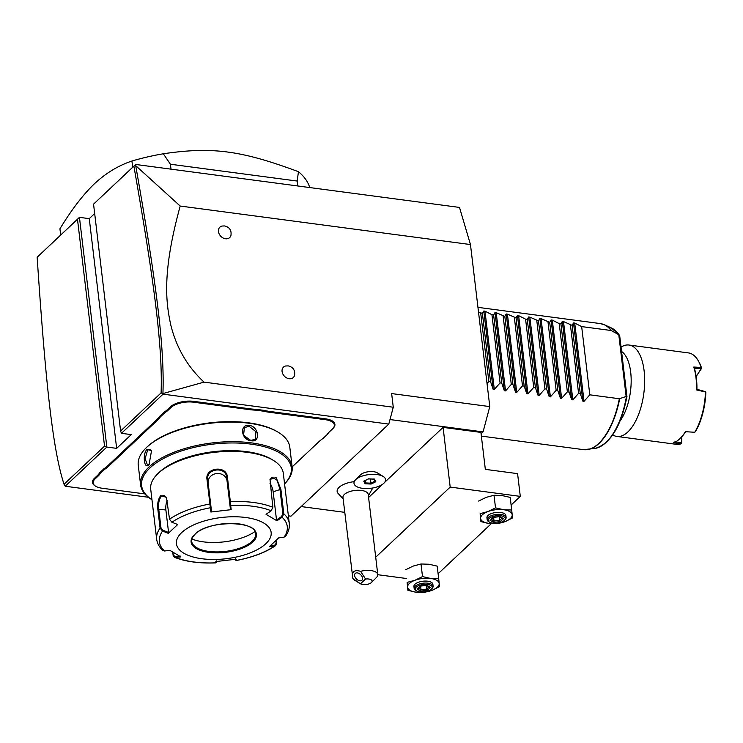 <?xml version="1.0" encoding="UTF-8"?>
<svg xmlns="http://www.w3.org/2000/svg" width="743" height="743" viewBox="0 0 743 743"><rect width="100%" height="100%" fill="white"/><g stroke="black" fill="none" stroke-linecap="round" stroke-linejoin="round"><path stroke-width="1.11" d="M135.709 165.643L180.196 206.043C161.835 272.922 165.875 302.735 170.964 325.74C176.658 348.142 187.682 366.931 204.046 382.125L162.931 393.567C164.64 346.888 156.206 281.941 135.709 165.643L135.644 164.463L459.508 207.427L470.468 244.549L489.786 406.597L483.061 431.906L481.092 433.763M180.196 206.043L470.468 244.549M135.644 164.463L93.553 204.149L120.598 431.024L161.101 392.908C162.708 346.777 154.284 281.885 133.889 166.191L93.553 204.149M120.598 431.024L121.443 433.318L131.26 434.618L116.651 448.363L106.843 447.063L104.54 446.144L77.486 219.269L79.445 217.346L37.15 257.236C45.657 383.825 52.809 449.961 64.037 484.26L65.226 486.238L106.843 447.063L79.445 217.346L89.262 218.646L94.667 213.557M301.166 506.568L344.743 512.345M389.991 419.554L483.061 431.906M450.193 487.083L520.295 496.389L517.583 473.644L485.337 469.362L480.925 432.407L443.079 427.383L450.193 487.083L375.707 557.194M368.593 497.485L382.691 484.222M384.66 482.356L443.079 427.383M354.002 483.331L353.993 483.303A15.9 6.919 173.2 0 1 363.745 475.604A15.9 6.919 173.2 0 1 381.54 475.669A15.9 6.919 -6.8 0 1 383.212 476.458L377.351 472.864A9.733 4.235 173.2 0 0 376.329 472.372A9.733 4.235 173.2 0 0 360.42 474.888L355.563 479.746A15.9 6.919 173.2 0 0 353.993 483.303A15.9 6.919 173.2 0 0 353.993 483.312A15.9 6.919 173.2 0 0 358.024 487.232A15.9 6.919 -6.8 0 0 375.819 487.287A15.9 6.919 -6.8 0 0 385.571 479.56A15.9 6.919 -6.8 0 0 385.571 479.532L385.571 479.56A15.9 6.919 -6.8 0 0 381.54 475.669A15.9 6.919 173.2 0 0 355.563 479.746M354.235 481.659A17.786 7.736 173.2 0 0 337.628 492.888L343.136 498.841M368.389 495.832L372.336 488.745A17.786 7.736 173.2 0 0 372.484 488.04M204.046 382.125L393.27 407.229L391.645 393.576L489.786 406.597M289.148 378.726A7.151 5.554 -133.3 0 1 282.275 372.512A7.151 5.554 -133.3 0 1 285.684 365.993L288.238 365.89C293.179 367.116 295.287 370.293 294.544 375.41A7.151 5.554 -133.3 0 1 289.148 378.726M225.538 238.772A7.151 5.554 -133.3 0 1 218.674 232.568A7.151 5.554 -133.3 0 1 222.073 226.039L224.637 225.946C229.578 227.172 231.677 230.349 230.943 235.457A7.151 5.554 -133.3 0 1 225.538 238.772M393.27 407.229L388.793 424.095L290.95 516.181L288.377 515.837M65.226 486.238L148.424 497.271M121.443 433.318L163.061 394.152L388.793 424.095M329.381 431.859A32.748 14.247 173.2 0 0 327.644 434.061L327.124 434.59A33.389 14.516 -6.8 0 1 329.13 432.11A33.389 14.516 -6.8 0 1 329.539 431.711L332.483 428.943A16.848 7.328 173.2 0 0 332.688 428.739A16.848 7.328 173.2 0 0 325.36 419.693L325.583 418.848L269.468 411.399A32.748 14.247 173.2 0 1 264.099 410.377L255.852 409.282L255.685 410.136A33.389 14.516 -6.8 0 1 249.676 409.653L193.561 402.204A16.848 7.328 173.2 0 0 170.964 407.517L168.029 410.285A33.389 14.516 -6.8 0 1 164.491 413.006L160.256 416.999A33.389 14.516 -6.8 0 1 157.832 419.869L108.162 466.632A33.389 14.516 -6.8 0 1 104.614 469.362L100.379 473.347A33.389 14.516 -6.8 0 1 97.965 476.226L95.03 478.984A16.848 7.328 173.2 0 0 95.661 486.219A16.848 7.328 173.2 0 0 102.153 488.244L144.848 493.909M325.583 418.848A17.488 7.606 -6.8 0 1 333.189 428.237L332.688 428.739M95.661 486.219L95.058 485.848A17.488 7.606 -6.8 0 1 94.398 478.343L97.333 475.585A32.748 14.247 173.2 0 0 99.729 472.734L100.379 473.347M157.832 419.869L157.21 419.228L107.531 465.991A32.748 14.247 173.2 0 1 104.02 468.694L99.729 472.734M157.21 419.228A32.748 14.247 173.2 0 0 159.596 416.377L160.256 416.999M170.964 407.517L170.333 406.876L167.398 409.634A32.748 14.247 173.2 0 1 163.887 412.337L159.596 416.377M170.333 406.876A17.488 7.606 -6.8 0 1 193.793 401.359L249.899 408.808A32.748 14.247 173.2 0 0 255.852 409.282M162.931 393.567L163.061 394.152M162.875 393.651L161.101 392.908M116.651 448.363L89.262 218.646M64.037 484.26L104.54 446.144M77.486 219.269L37.15 257.236M135.328 164.779L133.889 166.191M264.099 410.377L263.821 411.213L255.685 410.136M325.36 419.693L269.245 412.244A33.389 14.516 -6.8 0 1 263.821 411.213M292.148 466.901L319.351 441.305A33.389 14.516 -6.8 0 1 322.889 438.574L327.124 434.59M104.02 468.694L104.614 469.362M163.887 412.337L164.491 413.006M284.615 483.86L284.569 483.907A76.315 33.194 173.2 0 0 284.615 483.86A76.315 33.194 173.2 0 0 292.138 466.818L289.798 447.202A76.315 33.194 173.2 0 0 278.476 432.407L277.566 431.859A75.359 32.776 173.2 0 0 211.086 422.721A75.359 32.776 173.2 0 0 147.467 446.571A75.359 32.776 173.2 0 0 146.529 447.481L145.777 448.233A76.315 33.194 173.2 0 0 138.254 465.276L140.594 484.891A76.315 33.194 173.2 0 0 151.916 499.686L151.962 499.723A75.359 32.776 173.2 0 1 150.012 467.895A75.359 32.776 173.2 0 1 249.407 443.924A75.359 32.776 173.2 0 1 284.569 483.888M278.476 432.407A76.315 33.194 173.2 0 0 211.151 423.157A76.315 33.194 173.2 0 0 146.724 447.314A76.315 33.194 173.2 0 0 145.777 448.233M148.814 464.793C144.207 470.133 142.266 453.899 146.984 449.441L151.535 450.667L149.074 464.533M292.138 466.818A76.315 33.194 173.2 0 0 232.494 441.686A76.315 33.194 173.2 0 0 149.064 466.929A76.315 33.194 173.2 0 0 140.594 484.891M149.185 464.412L147.513 465.09L145.117 458.775L147.606 450.091L149.603 449.329L151.683 450.973M249.323 425.386C258.898 426.501 260.812 442.726 251.153 440.738C241.094 440.097 239.181 423.863 249.323 425.386L249.1 426.231L255.954 431.748L255.295 439.224L250.8 440.45L243.565 435.296L244.391 427.652L249.1 426.231M269.95 479.755L272.012 477.09L277.065 480.21L279.962 489.238L282.888 513.757L283.807 513.794L282.099 517.267L276.944 520.778L266.04 514.305L271.204 510.785L272.83 507.265L270.015 479.43L276.071 477.508L280.882 489.265L283.807 513.794A66.777 29.042 -6.8 0 1 289.287 523.462L283.315 473.356A66.777 29.042 173.2 0 0 273.405 460.409L271.892 459.48A65.18 28.345 173.2 0 0 214.383 451.586A65.18 28.345 173.2 0 0 159.355 472.214A65.18 28.345 173.2 0 0 158.547 473.003L157.293 474.257A66.777 29.042 173.2 0 0 150.708 489.163L156.68 539.269A66.777 29.042 -6.8 0 1 160.079 528.087L157.832 509.252C157.219 503.475 158.194 498.934 160.767 495.618L166.46 497.364L169.515 519.208L171.902 522.264L177.707 524.512L168.327 533.335L162.541 531.078L160.079 528.087L160.971 527.846L158.723 509.011C158.138 503.578 159.021 499.333 161.398 496.268L163.832 495.358L166.59 497.661M273.405 460.409A66.777 29.042 173.2 0 0 214.495 452.311A66.777 29.042 173.2 0 0 158.12 473.449A66.777 29.042 173.2 0 0 157.293 474.257M276.09 540.505L276.452 543.523L275.625 545.622L274.715 545.966L274.808 545.111L270.461 545.715M156.68 539.269C157.256 543.495 159.318 547.21 162.884 550.433L164.519 550.962L170.045 550.452L180.939 556.934L174.429 557.306L173.138 555.467L172.748 552.216M275.941 540.653L276.238 543.133L274.808 545.111M215.888 562.813L215.832 561.559L236.098 559.219L236.218 560.463M282.888 513.757L281.551 516.552L282.099 517.267A64.418 28.02 -6.8 0 1 284.086 537.143L278.653 537.904L269.282 546.727L274.715 545.966A64.418 28.02 -6.8 0 1 236.19 560.473L235.466 559.981L236.209 560.528C252.304 557.464 265.446 552.495 275.625 545.622M235.373 558.708L235.466 559.925L235.28 558.56M180.512 556.135L175.134 556.628L175.422 557.436A64.418 28.02 -6.8 0 0 215.925 562.813L216.417 560.9M175.134 556.628L173.277 555.04L172.952 552.346M164.519 550.962A64.418 28.02 -6.8 0 1 162.541 531.078L162.921 530.261L160.971 527.846M271.204 510.785A64.418 28.02 -6.8 0 0 230.692 505.416L231.157 509.67L210.882 512.02L207 479.467C204.836 467.486 226.689 464.932 227.414 477.108L230.339 501.627L230.423 509.159L227.061 480.981A9.538 8.591 174.3 0 0 217.132 473.495A9.538 8.591 174.3 0 0 208.059 482.151M171.902 522.264A64.418 28.02 -6.8 0 1 210.427 507.757L211.031 507.2L207.761 479.653C205.783 468.369 226.002 466.047 226.708 477.47L229.977 505.008M284.086 537.143L285.507 536.297C288.479 532.174 289.733 527.892 289.287 523.462M181.729 532.536A47.691 20.748 173.2 0 0 201.882 558.736A47.691 20.748 173.2 0 0 265.855 543.7A47.691 20.748 173.2 0 0 245.692 517.5A47.691 20.748 173.2 0 0 181.729 532.536M168.327 533.335L168.568 532.462L162.921 530.261M168.568 532.462L165.884 509.958A9.538 4.356 97.6 0 1 167.268 500.336M207.761 479.653L207 479.467M231.157 509.67L230.423 509.159M211.031 507.2L211.467 511.351L210.882 512.02M269.969 483.238A9.538 4.235 -110.6 0 1 273.155 491.801L276.517 519.979L281.551 516.552M276.944 520.778L276.517 519.979M191.675 541.341A32.274 14.033 173.2 0 0 193.403 545.037A32.274 14.033 173.2 0 0 208.894 551.436A32.274 14.033 173.2 0 0 252.174 541.257A32.274 14.033 173.2 0 0 254.951 537.7A32.274 14.033 173.2 0 0 255.759 533.697M191.87 539.037A40.856 17.767 173.2 0 0 203.359 541.851A40.856 17.767 173.2 0 0 255.025 531.505M243.49 435.157A7.95 6.167 -133.3 0 1 247.586 439.354M377.797 574.71L406.495 578.509M520.295 496.389L511.11 505.036M491.262 523.713L438.101 573.754M416.089 592.208L424.086 592.487L431.887 590.388L439.484 586.682L438.695 578.741L430.689 578.463L422.507 576.587L414.9 580.292L407.108 582.391L407.898 590.332L416.089 592.208A15.9 6.919 173.2 0 0 431.887 590.388A15.9 6.919 173.2 0 0 439.187 583.515A15.9 6.919 173.2 0 0 430.689 578.463A15.9 6.919 173.2 0 0 414.9 580.292A15.9 6.919 173.2 0 0 407.601 587.165A15.9 6.919 173.2 0 0 416.089 592.208M407.898 590.332L407.108 582.391M422.507 576.587L421.002 563.974L413.21 566.073L405.604 569.779M438.695 578.741L437.19 566.129L428.999 564.253L421.002 563.974M433.104 586.199A9.538 4.152 -6.8 0 0 425.646 583.06A9.538 4.152 -6.8 0 0 415.216 586.208A9.538 4.152 173.2 0 0 414.157 588.456L413.916 586.468A9.538 4.152 -6.8 0 1 414.984 584.221A9.538 4.152 -6.8 0 1 425.405 581.063A9.538 4.152 -6.8 0 1 432.863 584.212L433.104 586.199A9.538 4.152 -6.8 0 1 432.157 588.326A9.538 4.152 -6.8 0 1 432.045 588.447M414.157 588.456A9.538 4.152 173.2 0 0 415.569 590.304L416.479 590.861A8.582 3.734 173.2 0 0 424.058 591.902A8.582 3.734 173.2 0 0 431.302 589.18A8.582 3.734 -6.8 0 0 431.404 589.078A8.582 3.734 -6.8 0 0 427.569 584.453A8.582 3.734 -6.8 0 0 416.164 587.174A8.582 3.734 173.2 0 0 416.479 590.861M417.009 588.958L420.622 591.103L427.346 590.323L430.448 587.407L426.835 585.261L420.12 586.032L420.612 585.521L418.03 587.954M426.835 585.261L426.213 584.871L426.835 585.261M430.448 587.407L429.222 586.664M427.346 590.323L426.64 589.097L428.999 586.868M420.622 591.103L421.04 589.747L426.64 589.097L426.203 585.428M420.603 586.078L421.04 589.747L418.3 588.112M489.108 523.49L497.104 523.759L504.896 521.66L512.503 517.964L511.704 510.023L503.708 509.744L495.516 507.868L487.91 511.574L480.117 513.673L480.916 521.614L489.108 523.49A15.9 6.919 173.2 0 0 504.896 521.66A15.9 6.919 173.2 0 0 512.196 514.788A15.9 6.919 173.2 0 0 503.708 509.744A15.9 6.919 173.2 0 0 487.91 511.574A15.9 6.919 173.2 0 0 480.61 518.447A15.9 6.919 173.2 0 0 489.108 523.49M480.916 521.614L480.117 513.673M495.516 507.868L494.011 495.256L486.219 497.355L478.613 501.051M511.704 510.023L510.2 497.401L502.008 495.535L494.011 495.256M506.113 517.481A9.538 4.152 -6.8 0 0 498.655 514.332A9.538 4.152 -6.8 0 0 488.235 517.49A9.538 4.152 173.2 0 0 487.167 519.738L486.934 517.75A9.538 4.152 -6.8 0 1 487.993 515.503A9.538 4.152 -6.8 0 1 498.423 512.345A9.538 4.152 -6.8 0 1 505.881 515.484L506.113 517.481A9.538 4.152 -6.8 0 1 505.175 519.608A9.538 4.152 -6.8 0 1 505.054 519.719M487.167 519.738A9.538 4.152 173.2 0 0 488.588 521.586L489.498 522.143A8.582 3.734 173.2 0 0 497.067 523.183A8.582 3.734 173.2 0 0 504.311 520.462A8.582 3.734 -6.8 0 0 504.423 520.36A8.582 3.734 -6.8 0 0 500.578 515.735A8.582 3.734 -6.8 0 0 489.173 518.456A8.582 3.734 173.2 0 0 489.498 522.143M490.027 520.239L493.64 522.385L500.355 521.605L503.466 518.688L499.853 516.534L493.129 517.314L493.631 516.803L491.039 519.236M499.853 516.534L499.231 516.153L499.853 516.534M503.466 518.688L502.24 517.936M500.355 521.605L499.649 520.379L502.017 518.15M493.64 522.385L494.049 521.019L499.649 520.379L499.212 516.71M493.612 517.351L494.049 521.019L491.309 519.394M383.212 476.458A15.9 6.919 -6.8 0 1 385.571 479.532M365.073 483.767L371.091 484.046L375.809 481.733L374.5 479.133L368.472 478.845L363.764 481.167L364.386 480.628L363.764 481.167L365.073 483.767L365.547 482.931L370.878 483.182L375.02 481.139L375.809 481.733L375.048 481.13M374.5 479.133L373.887 478.826L374.5 479.133M371.091 484.046L370.376 479.003M365.259 480.535L365.547 482.931L364.525 480.897M365.556 579.02L360.606 571.339A12.715 5.535 -6.8 0 1 370.998 570.587A12.715 5.535 -6.8 0 1 377.778 574.58L368.222 494.42A12.715 5.535 -6.8 0 0 361.432 490.436A12.715 5.535 173.2 0 0 348.755 491.912A12.715 5.535 173.2 0 0 342.969 497.438L352.879 578.611A12.715 5.535 -6.8 0 0 354.411 580.06L360.494 583.784A6.362 2.768 173.2 0 0 366.197 584.518A6.362 2.768 173.2 0 0 371.519 582.438A6.362 2.768 173.2 0 0 365.556 579.02L360.494 583.784L352.879 578.611M377.778 574.58A12.715 5.535 -6.8 0 1 376.525 577.422L371.519 582.438M360.606 571.339C354.857 569.649 352.108 571.311 352.377 576.327M355.247 573.447A4.774 3.009 44.9 0 1 360.736 574.757A4.774 3.009 44.9 0 1 361.962 580.227A4.774 3.009 44.9 0 1 361.915 580.264A4.774 3.009 44.9 0 1 356.426 578.955A4.774 3.009 44.9 0 1 355.21 573.485A4.774 3.009 44.9 0 1 355.247 573.447M132.672 167.249L131.929 161.027A127.183 55.316 -6.8 0 1 163.321 153.773L170.416 164.231L297.191 181.051L298.454 171.707A127.183 55.316 -6.8 0 1 309.729 187.552M60.675 235.02L59.932 228.788C71.746 209.433 83.3 194.387 94.584 183.632C105.905 173.11 118.351 165.568 131.929 161.027M297.776 185.973L297.191 181.051M171.001 169.153L170.416 164.231M163.321 153.773C212.238 146.575 241.113 150.402 298.454 171.707M478.501 311.958L482.393 313.425L483.795 311.011L484.984 311.168L491.931 314.688L493.612 314.911L495.014 312.497L496.203 312.654L504.822 316.397L506.224 313.983L507.413 314.14L516.041 317.883L517.444 315.469L518.633 315.626L525.58 319.156L527.261 319.379L528.663 316.964L529.852 317.122L538.471 320.865L539.873 318.45L541.062 318.608L549.69 322.351L551.092 319.936L552.281 320.094L559.228 323.614L560.909 323.837L562.312 321.422L563.5 321.58L572.119 325.323L573.522 322.917L574.72 323.075L581.667 326.595L611.201 330.514A63.592 29.042 -82.4 0 0 600.27 323.576L477.953 307.351M481.371 436.104L583.543 449.654A63.592 29.042 -82.4 0 0 598.682 443.478A63.592 29.042 -82.4 0 0 619.337 398.74L589.803 394.821L584.044 401.331L582.856 401.174L580.255 393.558L578.583 393.335L572.834 399.845L571.646 399.688L569.045 392.072L567.364 391.849L561.615 398.359L560.426 398.202L557.826 390.586L556.154 390.363L550.396 396.864L549.207 396.706L546.607 389.091L544.935 388.877L539.186 395.378L537.997 395.22L535.397 387.605L533.715 387.382L527.967 393.892L526.778 393.734L524.177 386.119L522.505 385.896L516.747 392.406L515.558 392.248L512.958 384.633L511.286 384.41L505.537 390.911L504.339 390.753L501.748 383.147L500.067 382.924L494.318 389.425L493.129 389.267L490.529 381.651L488.857 381.428L487.046 383.62M602.369 324.032A63.536 29.023 97.6 0 1 604.496 324.802L611.275 327.886A61.353 28.02 -82.4 0 1 619.133 334.917L619.523 336.142L619.133 334.917L611.201 330.514M619.337 398.74L626.46 396.39A61.353 28.02 -82.4 0 1 595.292 448.373C610.458 443.71 621.018 426.463 626.953 396.632L619.671 335.548M589.803 394.821L581.667 326.595M612.715 434.896A46.103 21.055 -82.4 0 0 616.866 436.438A46.103 21.055 -82.4 0 0 627.844 431.962A46.103 21.055 97.6 0 0 644.664 381.865A46.103 21.055 97.6 0 0 628.996 345.031L688.445 352.916A46.103 21.055 -82.4 0 1 698.299 360.819A46.103 21.055 -82.4 0 1 701.178 367.469L693.786 367.033A46.103 21.055 -82.4 0 1 696.516 389.908L705.46 391.988A46.103 21.055 -82.4 0 1 694.751 432.268L685.408 431.692A46.103 21.055 -82.4 0 1 680.319 438.259L681.052 437.534A45.156 20.618 97.6 0 0 685.64 431.711M616.866 436.438L676.316 444.323A46.103 21.055 -82.4 0 0 680.867 443.877L673.66 442.754A46.103 21.055 -82.4 0 0 679.724 438.844A46.103 21.055 -82.4 0 0 680.319 438.259M621.046 347.111A46.103 21.055 97.6 0 1 628.996 345.031M680.867 443.877L681.74 442.661L681.842 436.698M674.932 441.769L681.396 442.772L681.507 437.051M680.95 443.812L681.396 442.772M694.751 432.268L695.402 431.637A45.147 20.618 97.6 0 0 705.85 392.323L705.46 391.988M705.683 391.691L696.925 389.332A45.147 20.618 -82.4 0 0 694.436 368.426L693.786 367.033M696.516 389.908L696.925 389.332M696.163 376.506L701.058 368.862L701.178 367.469M695.922 376.868L701.466 368.491L694.436 368.426M701.466 368.491L701.216 367.562M701.531 367.934A45.147 20.618 -82.4 0 0 698.81 361.711L698.299 360.819M580.255 393.558L572.119 325.323M578.583 393.335L570.448 325.1M569.045 392.072L560.909 323.837M567.364 391.849L559.228 323.614M557.826 390.586L549.69 322.351M556.154 390.363L548.018 322.128M546.607 389.091L538.471 320.865M544.935 388.877L536.799 320.642M535.397 387.605L527.261 319.379M533.715 387.382L525.58 319.156M524.177 386.119L516.041 317.883M522.505 385.896L514.37 317.66M512.958 384.633L504.822 316.397M511.286 384.41L503.15 316.174M501.748 383.147L493.612 314.911M500.067 382.924L491.931 314.688M490.529 381.651L482.393 313.425M488.857 381.428L480.721 313.202M269.245 412.244L269.468 411.399M95.03 478.984L94.398 478.343M97.965 476.226L97.333 475.585M108.162 466.632L107.531 465.991M168.029 410.285L167.398 409.634M193.561 402.204L193.793 401.359M249.676 409.653L249.899 408.808M146.984 449.441L147.606 450.091M157.832 509.252L165.884 509.958M160.767 495.618L161.398 496.268M169.515 519.208A66.777 29.042 -6.8 0 1 209.925 503.986L210.687 504.181M229.633 501.989L230.339 501.627A66.777 29.042 -6.8 0 1 272.83 507.265M227.414 477.108L226.708 477.47L227.061 480.981M280.882 489.265L273.155 491.801M194.768 534.273A32.906 14.312 173.2 0 0 208.672 552.346A32.906 14.312 173.2 0 0 252.815 541.972A32.906 14.312 173.2 0 0 238.902 523.899A32.906 14.312 173.2 0 0 194.768 534.273M252.183 541.331A32.274 14.033 173.2 0 0 255.768 533.734C256.66 520.602 207.956 520.044 195.13 534.161C192.223 537.393 191.072 539.799 191.675 541.368A32.274 14.033 173.2 0 0 216.9 552.003A32.274 14.033 173.2 0 0 252.183 541.331M619.69 398.712A63.536 29.023 97.6 0 1 587.945 449.58A63.536 29.023 97.6 0 1 585.688 449.766M600.27 323.576L604.496 324.802A63.536 29.023 97.6 0 1 611.573 330.635M619.551 335.232L611.275 327.886A61.353 28.02 -82.4 0 0 607.82 326.846M618.789 334.74L626.135 396.418M620.08 420.947A39.741 18.157 -82.4 0 0 630.696 372.159A39.741 18.157 -82.4 0 0 621.566 351.476M574.72 323.075L584.044 401.331M573.522 322.917L582.856 401.174M563.5 321.58L572.834 399.845M562.312 321.422L571.646 399.688M552.281 320.094L561.615 398.359M551.092 319.936L560.426 398.202M541.062 318.608L550.396 396.864M539.873 318.45L549.207 396.706M529.852 317.122L539.186 395.378M528.663 316.964L537.997 395.22M518.633 315.626L527.967 393.892M517.444 315.469L526.778 393.734M507.413 314.14L516.747 392.406M506.224 313.983L515.558 392.248M496.203 312.654L505.537 390.911M495.014 312.497L504.339 390.753M484.984 311.168L494.318 389.425M483.795 311.011L493.129 389.267M215.916 562.869L216.51 562.163M215.907 562.878C199.57 563.556 185.741 561.699 174.429 557.306M432.157 588.326L431.404 589.078M420.501 586.041L417.752 588.623M426.603 585.382L420.371 586.106M429.64 587.249L426.445 585.345M505.175 519.608L504.423 520.36M493.519 517.323L490.77 519.905M499.612 516.664L493.38 517.379M502.649 518.521L499.454 516.626M374.24 479.189L368.537 478.919L364.116 481.092M375.104 481.306L373.933 478.994M595.292 448.373L583.543 449.654"/></g></svg>
